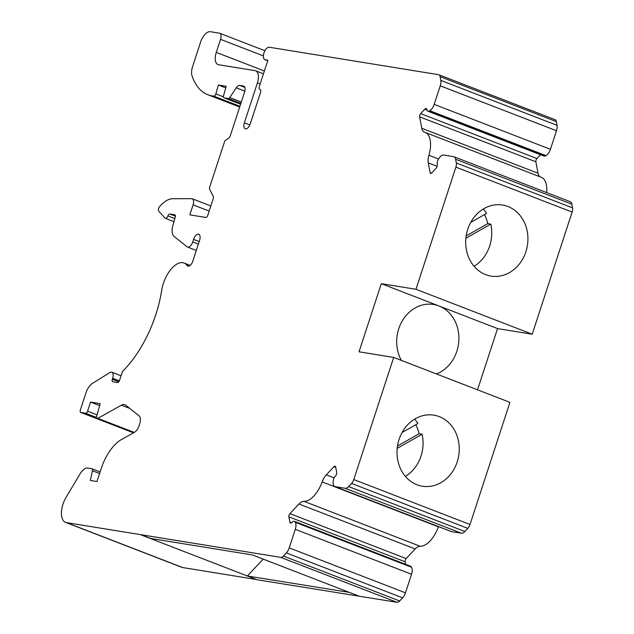 <?xml version="1.0" encoding="UTF-8"?>
<svg xmlns="http://www.w3.org/2000/svg" width="634" height="634" viewBox="0 0 634 634"><rect width="100%" height="100%" fill="white"/><g stroke="black" fill="none" stroke-linecap="round" stroke-linejoin="round"><path stroke-width="0.95" d="M414.684 419.098A35.995 30.987 99.2 0 1 417.869 423.56L402.059 432.539M483.362 208.99A35.995 30.987 99.2 0 1 486.54 213.444L470.737 222.423M453.952 156.749L570.196 201.683A7.798 3.907 111.1 0 1 571.86 204.18L572.557 207.904A5.999 3.004 111.1 0 1 572.13 212.065L532.211 334.205L497.539 328.586L381.296 283.66L359.026 351.807L393.69 357.425L353.772 479.566A5.999 3.004 111.1 0 1 351.577 483.441L348.637 486.571A7.798 3.907 111.1 0 1 345.158 488.283L335.307 486.69A7.798 3.907 111.1 0 1 334.903 486.579A7.798 3.907 111.1 0 1 333.143 481.848L333.215 480.897A4.2 2.1 111.1 0 1 335.243 476.34A3.004 1.506 -68.9 0 0 336.654 472.219L335.671 466.989A2.401 1.205 111.1 0 0 335.156 466.22A2.401 1.205 111.1 0 0 333.967 466.711L326.304 474.874A11.998 6.007 111.1 0 0 322.159 481.911A23.997 12.022 111.1 0 1 303.932 501.328A11.998 6.007 111.1 0 0 298.963 504.006L289.928 513.635A2.401 1.205 111.1 0 0 288.874 516.853L289.857 522.083A3.004 1.506 -68.9 0 0 290.499 523.05A3.004 1.506 -68.9 0 0 292.084 522.321A4.2 2.1 111.1 0 1 294.311 521.306A4.2 2.1 111.1 0 1 294.865 521.766L295.206 522.273A7.798 3.907 111.1 0 1 295.286 529.327L289.223 547.887A7.798 3.907 111.1 0 1 286.362 552.919L283.43 556.058A5.999 3.004 111.1 0 1 280.751 557.373L66.483 522.63A17.998 9.011 111.1 0 1 65.564 522.384A17.998 9.011 111.1 0 1 66.213 497.064L80.161 473.749A11.998 6.007 111.1 0 1 87.769 468.082L91.851 468.74A2.401 1.205 111.1 0 1 91.97 468.772A2.401 1.205 111.1 0 1 92.437 470.761L90.329 480.453L96.962 481.531L101.21 468.526A35.995 18.029 111.1 0 1 120.706 439.956L134.424 432.325A8.163 4.089 -68.9 0 0 139.076 425.707L139.694 423.813A8.163 4.089 -68.9 0 0 139.1 415.856L125.73 405.181A11.943 5.983 -68.9 0 0 124.914 404.714A11.943 5.983 -68.9 0 0 121.419 405.197L97.81 418.337A2.401 1.205 111.1 0 1 97.105 418.432A2.401 1.205 111.1 0 1 96.709 416.197L100.204 403.644L90.551 402.075L87.587 411.165A2.401 1.205 111.1 0 1 85.638 413.241L80.811 412.457A2.401 1.205 111.1 0 1 80.692 412.425A2.401 1.205 111.1 0 1 80.352 409.992L85.915 392.953A11.998 6.007 111.1 0 1 92.437 383.419L109.888 372.546A5.999 3.004 111.1 0 1 111.806 372.206A5.999 3.004 111.1 0 1 112.654 378.292L112.329 379.298A2.401 1.205 -68.9 0 0 112.67 381.731A2.401 1.205 -68.9 0 0 112.789 381.763L117.567 382.54A2.401 1.205 -68.9 0 0 119.517 380.463L122.124 372.491A2.401 1.205 111.1 0 1 123.059 370.882A83.957 42.05 -68.9 0 0 161.678 290.388A24.005 12.022 111.1 0 1 184.066 263.039A24.005 12.022 111.1 0 1 187.078 265.424A5.912 2.964 -68.9 0 0 187.815 266.011A5.912 2.964 -68.9 0 0 192.498 262.072L199.591 240.365A5.999 3.004 -68.9 0 0 198.743 234.279A5.999 3.004 -68.9 0 0 193.568 239.39L192.72 241.974A5.999 3.004 111.1 0 1 187.545 247.078A5.999 3.004 111.1 0 1 187.133 246.84L174.033 236.379A11.998 6.007 111.1 0 1 172.852 225.68L175.246 217.074A2.401 1.205 -68.9 0 0 174.849 214.839A2.401 1.205 -68.9 0 0 174.722 214.807L169.793 214.007A2.401 1.205 -68.9 0 0 167.899 215.94A3.004 1.506 111.1 0 1 165.371 218.31A3.004 1.506 111.1 0 1 165.062 218.096L158.769 211.217A3.004 1.506 111.1 0 1 159.649 206.565A29.996 15.026 111.1 0 1 172.71 198.719L191.674 198.672A5.999 3.004 111.1 0 1 192.253 198.775A5.999 3.004 111.1 0 1 193.108 204.861L189.835 214.863L205.812 217.454A2.401 1.205 -68.9 0 0 207.762 215.378L213.278 198.497A2.401 1.205 -68.9 0 0 213.317 196.429L209.624 189.273A2.401 1.205 111.1 0 1 209.664 187.204L224.428 142.04A2.401 1.205 111.1 0 1 225.68 140.169L228.945 137.935A2.401 1.205 -68.9 0 0 230.19 136.064L244.534 92.184A5.999 3.004 -68.9 0 0 243.686 86.097A5.999 3.004 -68.9 0 0 243.377 86.01L239.771 85.431A5.999 3.004 -68.9 0 0 236.236 87.849L229.762 97.557A2.401 1.205 111.1 0 1 228.343 98.524L224.119 97.842A2.401 1.205 111.1 0 1 223.992 97.81A2.401 1.205 111.1 0 1 223.596 95.568L226.179 86.287L218.342 85.019L215.869 93.903A2.401 1.205 111.1 0 1 213.856 96.178L212.16 95.9A83.989 42.066 111.1 0 1 207.865 94.743A83.989 42.066 111.1 0 1 192.07 75.985A11.998 6.007 111.1 0 1 192.617 66.499L200.598 42.082A11.998 6.007 111.1 0 1 210.345 31.7L219.388 33.166A5.999 3.004 111.1 0 1 219.689 33.245A5.999 3.004 111.1 0 1 220.545 39.332L216.273 52.392A11.998 6.007 -68.9 0 0 217.977 64.565A11.998 6.007 -68.9 0 0 218.595 64.731L255.066 70.643A11.998 6.007 111.1 0 1 255.684 70.81A11.998 6.007 111.1 0 1 257.396 82.943L244.367 122.814A5.912 2.964 -68.9 0 0 245.199 128.813A5.912 2.964 -68.9 0 0 250.303 123.781L260.542 92.461A3.004 1.506 -68.9 0 0 260.114 89.418A3.004 1.506 -68.9 0 0 259.964 89.378A3.004 1.506 111.1 0 1 259.805 89.339A3.004 1.506 111.1 0 1 259.385 86.295L267.92 60.175L265.21 59.731A6.602 3.305 111.1 0 1 264.869 59.644A6.602 3.305 111.1 0 1 264.045 52.622A6.602 3.305 111.1 0 1 269.291 47.241L438.522 74.677A5.999 3.004 111.1 0 1 438.831 74.757A5.999 3.004 111.1 0 1 440.107 76.682L440.804 80.407A7.798 3.907 111.1 0 1 440.25 85.812L434.187 104.372A7.798 3.907 111.1 0 1 429.733 110.696L429.107 111.045A4.2 2.1 111.1 0 1 427.879 111.212A4.2 2.1 111.1 0 1 426.959 109.69A3.004 1.506 -68.9 0 0 426.294 108.596A3.004 1.506 -68.9 0 0 424.804 109.214L420.675 113.621A2.401 1.205 111.1 0 0 419.621 116.83L421.769 128.282A11.998 6.007 111.1 0 0 424.336 132.134A11.998 6.007 111.1 0 0 424.574 132.213A23.997 12.022 111.1 0 1 425.065 132.379A23.997 12.022 111.1 0 1 428.909 155.29A11.998 6.007 111.1 0 0 428.275 162.898L430.098 172.599A2.401 1.205 111.1 0 0 430.605 173.367A2.401 1.205 111.1 0 0 431.802 172.876L435.93 168.47A3.004 1.506 -68.9 0 0 437.222 164.333A4.2 2.1 111.1 0 1 438.229 159.609L438.76 158.73A7.798 3.907 111.1 0 1 443.705 155.045L453.556 156.646A7.798 3.907 111.1 0 1 453.952 156.749A7.798 3.907 111.1 0 1 455.616 159.253L456.314 162.978A5.999 3.004 111.1 0 1 455.886 167.138L415.967 289.278L381.296 283.66M436.461 373.957A35.995 30.987 99.2 0 0 458.889 339.808A35.995 30.987 99.2 0 0 438.934 305.937A35.995 30.987 99.2 0 0 433.561 304.478A35.995 30.987 99.2 0 0 402.114 321.176A35.995 30.987 99.2 0 0 401.377 360.397M497.539 328.586L477.521 389.823M554.766 119.604A5.999 3.004 111.1 0 1 555.067 119.683A5.999 3.004 111.1 0 1 556.351 121.617L557.048 125.334A7.798 3.907 111.1 0 1 556.494 130.739L550.423 149.299A7.798 3.907 111.1 0 1 545.977 155.623L545.351 155.972A4.2 2.1 111.1 0 1 544.123 156.138L427.879 111.212M540.493 154.736L536.919 158.548L420.675 113.621M425.065 132.379L541.309 177.306A23.997 12.022 111.1 0 1 546.659 192.585M485.668 274.641A35.995 30.987 99.2 0 0 491.041 276.099A35.995 30.987 99.2 0 0 527.385 245.532A35.995 30.987 99.2 0 0 502.564 205.036A35.995 30.987 99.2 0 0 466.862 232.44A35.995 30.987 99.2 0 0 485.668 274.641M532.211 334.205L415.967 289.278M334.903 486.579L451.146 531.506A7.798 3.907 111.1 0 0 451.551 531.617L461.401 533.21A7.798 3.907 111.1 0 0 464.88 531.498L467.813 528.368A5.999 3.004 111.1 0 0 470.016 524.492L509.934 402.352L393.69 357.425M416.99 484.756A35.995 30.987 99.2 0 0 422.363 486.215A35.995 30.987 99.2 0 0 458.715 455.648A35.995 30.987 99.2 0 0 433.886 415.151A35.995 30.987 99.2 0 0 398.184 442.556A35.995 30.987 99.2 0 0 416.99 484.756M438.482 526.608A11.998 6.007 111.1 0 0 438.403 526.838A23.997 12.022 111.1 0 1 420.176 546.262L303.932 501.328M420.176 546.262A11.998 6.007 111.1 0 0 415.207 548.933L406.172 558.57A2.401 1.205 111.1 0 0 405.118 561.779L405.594 564.323M294.311 521.306L410.555 566.233A4.2 2.1 111.1 0 1 411.109 566.693L411.45 567.2A7.798 3.907 111.1 0 1 411.529 574.253L405.467 592.814A7.798 3.907 111.1 0 1 402.606 597.854L399.674 600.984A5.999 3.004 111.1 0 1 396.995 602.3L257.055 579.73L140.811 534.803M256.524 579.524L182.727 567.557A17.998 9.011 111.1 0 1 181.807 567.311L65.564 522.384M99.657 405.601L90.551 402.075M225.736 87.88L218.342 85.019M540.176 176.87A11.998 6.007 111.1 0 1 538.012 173.209L535.865 161.765A2.401 1.205 111.1 0 1 536.919 158.548M474.074 266.288A35.995 30.987 99.2 0 0 490.764 224.119L487.752 223.628A35.995 30.987 99.2 0 0 484.463 214.625M405.395 476.403A35.995 30.987 99.2 0 0 422.093 434.235L419.074 433.743A35.995 30.987 99.2 0 0 415.785 424.74M358.987 596.134L252.427 554.956L150.599 538.44L140.962 534.716M397.201 448.381L422.093 434.235M465.879 238.265L490.764 224.119M466.172 235.896L487.752 223.628M397.502 446.003L419.074 433.743M349.302 592.394L247.371 575.989L263.189 559.117M264.386 70.992L216.273 52.392M260.13 83.997L257.396 82.943M249.859 124.938L244.367 122.814M267.746 60.713L265.21 59.731M556.351 121.617L440.107 76.682M557.048 125.334L440.804 80.407M556.494 130.739L440.25 85.812M550.423 149.299L434.187 104.372M545.977 155.623L429.733 110.696M545.351 155.972L429.107 111.045M427.031 110.078L424.804 109.214M438.577 159.031L428.909 155.29M571.86 204.18L455.616 159.253M572.557 207.904L456.314 162.978M572.13 212.065L455.886 167.138M470.016 524.492L353.772 479.566M467.813 528.368L351.577 483.441M464.88 531.498L348.637 486.571M461.401 533.21L345.158 488.283M451.551 531.617L335.307 486.69M438.403 526.838L322.159 481.911M291.624 522.765L289.857 522.083M405.118 561.779L288.874 516.853M411.109 566.693L294.865 521.766M411.45 567.2L295.206 522.273M411.529 574.253L295.286 529.327M405.467 592.814L289.223 547.887M402.606 597.854L286.362 552.919M399.674 600.984L283.43 556.058M396.995 602.3L280.751 557.373M182.727 567.557L66.483 522.63M91.97 468.772L100.101 471.918L92.081 468.835M99.578 473.519L92.437 470.761M129.804 408.431L121.419 405.197M134.25 432.42L97.81 418.337M97.089 414.834L87.587 411.165M96.566 417.465L85.638 413.241M80.692 412.425L133.497 432.832L80.811 412.457M119.358 380.883L112.654 378.292M118.812 381.803L112.329 379.298M188.758 266.074L187.078 265.424M199.203 241.57L193.568 239.39M198.355 244.153L192.72 241.974M175.396 216.17L169.793 214.007M174.818 218.611L167.899 215.94M209.172 211.067L193.108 204.861M243.971 86.24L243.377 86.01M244.787 87.365L239.771 85.431M244.819 91.161L236.236 87.849M241.316 102.026L229.762 97.557M240.88 103.366L228.343 98.524M223.992 97.81L240.603 104.222L224.119 97.842M223.453 96.836L215.869 93.903M239.937 106.258L213.856 96.178M239.826 106.591L212.16 95.9M263.364 55.887L220.545 39.332M437.103 166.306L428.275 162.898M431.508 173.145L430.098 172.599M538.012 173.209L421.769 128.282M535.865 161.765L419.621 116.83M334.118 477.893L326.304 474.874M335.751 467.401L333.967 466.711M415.207 548.933L298.963 504.006M406.172 558.57L289.928 513.635M255.684 70.81L263.459 73.813M259.805 89.339L260.312 89.529M264.869 59.644L267.73 60.745M438.831 74.757L555.067 119.683M97.105 418.432L133.853 432.634M111.806 372.206L121.046 375.78M184.066 263.039L190.121 265.384M187.545 247.078L196.294 250.462M165.371 218.31L173.978 221.638M192.253 198.775L210.837 205.963M207.865 94.743L239.684 107.035M219.689 33.245L264.893 50.72"/></g></svg>
